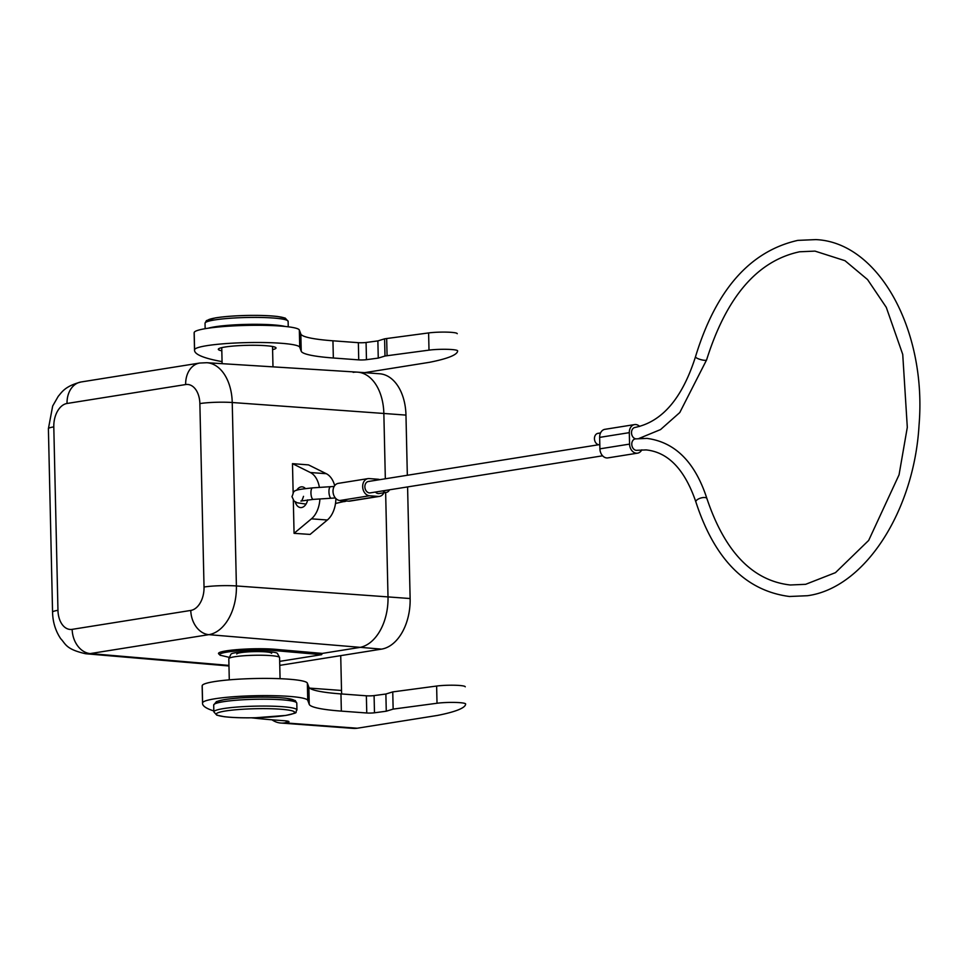 <?xml version="1.0" encoding="UTF-8"?>
<svg xmlns="http://www.w3.org/2000/svg" width="968" height="968" viewBox="0 0 968 968"><rect width="100%" height="100%" fill="white"/><g stroke="black" fill="none" stroke-linecap="round" stroke-linejoin="round"><path stroke-width="1.45" d="M271.693 653.206A17.605 2.021 178.7 0 0 260.089 651.573A17.605 2.021 178.7 0 0 240.608 652.614M199.868 403.583A21.381 13.685 -85.8 0 0 185.662 384.55L67.034 403.474A21.381 13.685 -85.8 0 0 53.797 426.888L57.959 610.324A21.381 13.685 -85.8 0 0 72.164 629.357L190.781 610.433A21.381 13.685 -85.8 0 0 204.03 587.019L199.868 403.583A23.087 2.65 -1.3 0 1 232.235 402.519A44.468 28.459 94.2 0 0 206.753 362.71L357.386 372.135A46.174 29.56 94.2 0 1 383.848 413.469L385.337 478.773L383.848 413.469L232.235 402.519L236.398 585.955L388.011 596.905A46.174 29.56 94.2 0 1 359.394 647.495L322.332 653.412L321.618 654.67L275.94 650.702C254.185 648.584 215.102 651.73 220.135 655.203L229.428 657.393M407.589 486.916L410.129 598.539L388.011 596.905L385.639 492.482L388.011 596.905A46.174 29.56 94.2 0 1 359.394 647.495L322.332 653.412L276.666 649.431L275.94 650.702M279.679 661.362L321.618 654.67M218.962 654.09C213.759 650.508 254.161 647.253 276.666 649.431M293.147 492.869L292.481 463.648L308.526 464.894L326.301 473.703A23.087 14.774 94.2 0 1 334.698 485.646M293.316 500.274L294.066 533.332L310.099 534.421L327.353 520.01L311.43 518.836A23.087 14.774 -85.8 0 0 319.9 498.968M277.513 653.654C277.005 650.242 231.207 650.98 230.844 654.404M305.368 488.501A10.394 6.655 -85.8 0 0 302.125 486.844A10.394 6.655 -85.8 0 0 301.121 486.88A10.394 6.655 -85.8 0 0 296.704 490.268M295.216 501.92A10.394 6.655 -85.8 0 0 300.588 507.571A10.394 6.655 -85.8 0 0 307.679 499.863M294.066 533.332L311.43 518.836M319.404 487.424A23.087 14.774 -85.8 0 0 310.377 472.529L292.481 463.648M335.872 498.544A23.087 14.774 94.2 0 1 327.353 520.01M375.427 492.046A5.772 4.38 80.9 0 0 378.27 493.571A5.772 4.38 80.9 0 0 379.057 493.535L386.462 492.349A5.772 4.38 -99.1 0 1 385.688 492.385A5.772 4.38 -99.1 0 1 382.844 490.861M389.451 489.808A5.772 4.38 -99.1 0 1 386.462 492.349M641.796 449.842A8.664 6.582 -99.1 0 1 637.561 453.157A8.664 6.582 -99.1 0 1 629.563 444.106L629.309 432.648A8.664 6.582 -99.1 0 1 634.572 424.589A8.664 6.582 -99.1 0 1 635.746 424.541A8.664 6.582 -99.1 0 1 639.654 426.44M629.309 432.648L599.652 437.379A8.664 6.582 -99.1 0 1 604.915 429.32L634.572 424.589M695.871 501.932A5.772 2.287 -16.9 0 1 698.63 498.883A5.772 2.287 -16.9 0 1 704.764 497.516A5.772 2.287 -16.9 0 1 706.918 498.58C695.121 462.196 675.144 442.134 646.963 438.395L635.286 438.903A5.772 4.38 -99.1 0 0 631.801 444.784A5.772 4.38 -99.1 0 0 636.327 450.338A5.772 4.38 -99.1 0 0 637.101 450.301L646.104 449.914C668.21 452.189 684.8 469.528 695.871 501.932C714.553 559.286 745.747 590.807 789.44 596.494L807.445 595.719C864.847 588.024 914.131 510.886 919.031 425.315C926.993 331.286 879.234 242.315 815.83 239.604L797.826 240.379C749.994 251.16 715.884 289.952 695.496 356.756C682.295 398.271 662.136 421.83 635.032 427.433A5.772 4.38 80.9 0 0 631.523 433.107A5.772 4.38 80.9 0 0 635.746 438.831M369.171 481.447A5.772 4.38 80.9 0 0 368.385 481.483A5.772 4.38 80.9 0 0 364.9 487.364A5.772 4.38 80.9 0 0 369.425 492.906A5.772 4.38 80.9 0 0 370.212 492.881L602.604 455.807M379.71 479.668A8.664 6.582 80.9 0 0 377.944 479.233L369.098 478.579A8.664 6.582 80.9 0 0 367.937 478.628A8.664 6.582 80.9 0 0 362.71 487.449A8.664 6.582 80.9 0 0 369.498 495.773L378.343 496.427A8.664 6.582 80.9 0 0 379.504 496.378A8.664 6.582 80.9 0 0 383.897 492.76M367.937 478.628L338.28 483.359A8.664 6.582 80.9 0 0 333.053 492.18A8.664 6.582 80.9 0 0 339.841 500.504L348.686 501.158A8.664 6.582 80.9 0 0 349.847 501.109L379.504 496.378M598.732 433.313A5.772 4.38 80.9 0 0 597.958 433.349A5.772 4.38 80.9 0 0 594.461 439.024A5.772 4.38 80.9 0 0 598.672 444.748M599.652 437.379L599.906 448.837A8.664 6.582 80.9 0 0 607.904 457.888L637.561 453.157M642.655 437.596L642.679 438.262M294.078 701.485A39.252 4.513 178.7 0 0 255.092 697.25A39.252 4.513 178.7 0 0 216.324 703.252M229.283 679.851L228.811 658.772A25.398 2.916 -1.3 0 1 228.847 658.603A25.398 2.916 -1.3 0 1 254.136 655.275A25.398 2.916 -1.3 0 1 279.546 657.453A25.398 2.916 -1.3 0 1 279.595 657.623L280.067 678.701M309.627 688.115L341.51 690.462A23.087 14.774 -85.8 0 0 341.764 693.971M213.831 710.948A211.242 24.273 -1.3 0 1 202.542 703.433L202.155 686.239A211.242 24.273 -1.3 0 1 202.203 685.598A52.623 6.05 -1.3 0 1 254.306 678.532A52.623 6.05 -1.3 0 1 307.352 683.13L308.852 687.147A90.048 10.346 178.7 0 0 340.966 693.911L366.364 695.798A5.772 0.665 178.7 0 0 374.084 695.593L385.881 694.02L392.754 691.902L393.141 709.108L437.016 703.252A16.892 1.936 -1.3 0 1 455.323 702.441A16.892 1.936 -1.3 0 1 465.632 704.002A171.227 19.675 -1.3 0 1 437.512 715.425L357.252 728.226A40.402 25.858 94.2 0 1 353.356 728.396L280.829 723.035A40.402 25.858 -85.8 0 0 284.713 722.866L286.262 722.612A11.543 1.331 178.7 0 0 288.96 721.705A11.543 1.331 178.7 0 0 284.834 720.785L278.07 720.277A211.242 24.273 -1.3 0 1 251.535 717.82M271.972 719.805A40.402 25.858 -85.8 0 0 280.829 723.035M392.754 691.902L436.629 686.046A16.892 1.936 -1.3 0 1 454.936 685.247A16.892 1.936 -1.3 0 1 465.245 686.796A16.892 1.936 -1.3 0 1 465.245 686.808L465.245 686.796M385.881 694.02L386.268 711.214L393.141 709.108M202.542 703.433A211.242 24.273 -1.3 0 1 202.602 702.792A52.623 6.05 -1.3 0 1 254.693 695.726A52.623 6.05 -1.3 0 1 307.751 700.324L309.24 704.341A90.048 10.346 178.7 0 0 341.353 711.117L366.763 712.992A5.772 0.665 178.7 0 0 374.483 712.787L386.268 711.214M364.573 372.668L429.502 362.31A171.227 19.675 178.7 0 0 457.622 350.888L457.622 350.888A16.892 1.936 178.7 0 0 447.313 349.327A16.892 1.936 178.7 0 0 429.005 350.138L387.067 355.728A29.101 3.34 178.7 0 0 384.986 356.03L378.258 358.099L366.461 359.673A5.772 0.665 -1.3 0 1 358.741 359.878L333.343 358.003A90.048 10.346 -1.3 0 1 301.229 351.227L299.729 347.209A52.623 6.05 178.7 0 0 246.683 342.611A52.623 6.05 178.7 0 0 194.58 349.678A211.242 24.273 178.7 0 0 194.532 350.319A211.242 24.273 178.7 0 0 222.071 361.621M272.601 349.642A28.858 3.315 178.7 0 0 276.025 347.996A28.858 3.315 178.7 0 0 247.106 345.334A28.858 3.315 178.7 0 0 218.32 349.303A28.858 3.315 178.7 0 0 221.817 350.803M378.258 358.099L377.871 340.905L366.073 342.478A5.772 0.665 -1.3 0 1 358.354 342.684L332.944 340.796A90.048 10.346 -1.3 0 1 300.83 334.033L299.342 330.015A52.623 6.05 178.7 0 0 246.283 325.417A52.623 6.05 178.7 0 0 194.193 332.484A211.242 24.273 178.7 0 0 194.132 333.125L194.532 350.319M384.986 356.03L384.599 338.836L377.871 340.905M457.235 333.682L457.235 333.694A16.892 1.936 178.7 0 0 457.235 333.682A16.892 1.936 178.7 0 0 446.926 332.133A16.892 1.936 178.7 0 0 428.606 332.931L386.668 338.534A29.101 3.34 178.7 0 0 384.599 338.836M341.51 690.462L340.724 655.639M236.785 654.005A17.315 1.984 -1.3 0 1 254.052 651.621A17.315 1.984 -1.3 0 1 271.403 653.219M410.129 598.539A46.174 29.56 94.2 0 1 381.513 649.129L279.764 665.367M353.151 372.341A46.174 29.56 94.2 0 1 357.603 372.148L379.71 373.781A46.174 29.56 94.2 0 1 405.967 415.103L407.334 475.264M357.603 372.148A46.174 29.56 94.2 0 1 383.848 413.469L405.967 415.103M236.398 649.637L227.19 651.113A31.75 20.316 94.2 0 1 224.128 651.234A31.75 20.316 94.2 0 1 224.068 651.234M381.513 649.129L208.846 634.657L90.218 653.582L228.956 665.415M204.03 587.019A23.087 2.65 -1.3 0 1 236.398 585.955A44.468 28.459 94.2 0 1 208.846 634.657A23.087 17.533 80.9 0 1 190.781 610.433M72.164 629.357A23.087 17.533 80.9 0 0 90.218 653.582A44.468 28.459 94.2 0 1 85.728 653.751L228.968 665.984M85.728 653.751C65.437 649.213 65.691 643.756 60.706 638.698C55.478 630.858 52.768 622.013 52.562 612.151A23.087 2.65 -1.3 0 1 57.959 610.324M52.562 612.151L48.4 428.715A23.087 2.65 -1.3 0 1 53.797 426.888M80.876 382.009A23.087 17.533 80.9 0 0 67.034 403.474M48.4 428.715L52.671 406.028L58.249 396.299C61.734 392.439 64.662 386.232 81.094 381.973L199.71 363.048A23.087 17.533 80.9 0 0 185.662 384.55M310.377 472.529L326.301 473.703M335.497 503.469L346.302 500.988A5.772 5.651 -124.1 0 1 340.337 500.541M303.516 496.342C302.318 499.996 301.435 501.557 300.891 501.025L313.293 499.391A5.772 1.948 -93.7 0 1 310.946 493.051A5.772 1.948 -93.7 0 1 312.555 487.872L334.166 486.444M695.496 356.756A5.772 1.331 15.6 0 0 698.424 358.838A5.772 1.331 15.6 0 0 704.438 360.302A5.772 1.331 15.6 0 0 706.616 359.866L679.778 412.549L660.551 429.574L639.025 438.444M313.293 499.391L331.298 498.23A5.772 1.948 -93.7 0 1 328.951 491.889A5.772 1.948 -93.7 0 1 330.56 486.71M378.343 496.427L348.686 501.158M339.841 500.504L369.498 495.773M629.563 444.106L599.906 448.837M296.946 709.992A41.563 4.779 178.7 0 0 255.286 706.156A41.563 4.779 178.7 0 0 213.843 711.879L216.772 715.146L224.177 716.695C232.356 717.663 242.823 718.014 255.588 717.748L285.838 715.437C300.83 711.904 294.127 713.331 296.946 709.992L296.789 703.107A41.563 4.779 -1.3 0 0 255.128 699.283A41.563 4.779 -1.3 0 0 213.698 704.994L216.457 701.594L223.802 699.719C231.921 698.388 242.363 697.553 255.128 697.238C267.725 696.984 278.094 697.323 286.238 698.267L295.264 700.554L296.789 703.107M285.524 715.449A39.252 4.513 -1.3 0 1 218.587 715.594A39.252 4.513 -1.3 0 1 262.243 708.636A39.252 4.513 -1.3 0 1 285.524 715.449M288.125 321.34A41.563 4.779 178.7 0 0 246.465 317.504A41.563 4.779 178.7 0 0 205.034 323.227L206.438 320.589L215.356 317.903C223.439 316.596 233.784 315.786 246.38 315.459C259.146 315.205 269.624 315.556 277.792 316.524L285.209 318.073L288.125 321.34L288.246 326.797M207.66 321.473A39.252 4.513 -1.3 0 1 246.429 315.483A39.252 4.513 -1.3 0 1 285.415 319.718M208.386 328.176A41.563 4.779 -1.3 0 1 246.622 324.389A41.563 4.779 -1.3 0 1 284.991 326.434M284.713 722.866L357.252 728.226M436.629 686.046L437.016 703.252M374.084 695.593L374.483 712.787M366.364 695.798L366.763 712.992M340.966 693.911L341.353 711.117M308.852 687.147L309.24 704.341M307.352 683.13L307.751 700.324M202.203 685.598L202.602 702.792M286.226 720.906L286.262 722.612M194.58 349.678L194.193 332.484M299.729 347.209L299.342 330.015M301.229 351.227L300.83 334.033M333.343 358.003L332.944 340.796M358.741 359.878L358.354 342.684M366.461 359.673L366.073 342.478M387.067 355.728L386.668 338.534M429.005 350.138L428.606 332.931M206.753 362.71L199.71 363.048M220.353 655.396L219.179 654.295M312.555 487.872C289.698 490.268 294.925 490.716 291.973 496.596L294.03 501.037L297.224 502.791L306.033 504.098M706.616 359.866C726.472 296.765 757.484 260.743 799.641 251.777L814.983 251.111L845.004 260.707L867.558 279.57L886.277 307.34L902.733 354.409L907.306 427.324L899.054 474.816L868.683 540.41L835.469 572.645L805.63 584.321L790.287 584.987C752.668 580.752 724.875 551.954 706.918 498.58M331.298 498.23L335.327 497.939M600.535 432.938L597.958 433.349M368.385 481.483L599.809 444.566M213.698 704.994L213.843 711.879M230.674 654.767L228.847 658.603M277.55 653.702L279.546 657.453M205.156 328.684L205.034 323.227M221.745 347.645L222.108 363.678M272.528 346.496L272.988 366.86"/></g></svg>
